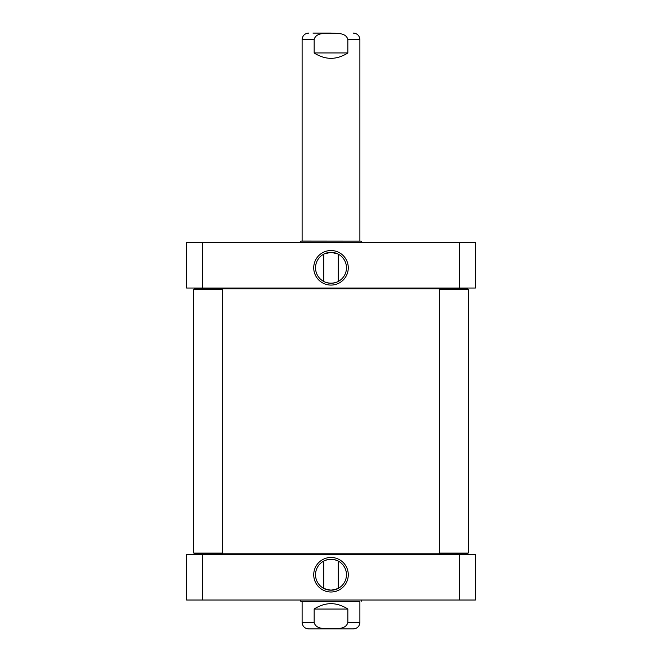 <?xml version="1.0" encoding="UTF-8"?>
<svg xmlns="http://www.w3.org/2000/svg" width="662" height="662" viewBox="0 0 662 662"><rect width="100%" height="100%" fill="white"/><g stroke="black" fill="none" stroke-linecap="round" stroke-linejoin="round"><path stroke-width="0.99" d="M212.56 288.028L211.84 288.756M468.216 553.068L467.496 553.796L194.504 553.796L193.784 553.068L193.784 289.476L194.504 288.756L467.496 288.756L468.216 289.476L439.328 289.476L439.328 553.068L468.216 553.068L468.216 289.476M212.56 554.516L211.84 553.796M314.16 609.04C325.39 601.882 336.61 601.882 347.84 609.04L347.84 622.404C346.16 629.521 336.751 628.528 331 628.809C325.249 628.528 315.84 629.521 314.16 622.404L314.16 609.04L347.84 609.04M314.16 622.404L302.112 622.404C302.501 626.351 304.661 628.511 308.616 628.9L353.384 628.9C357.339 628.511 359.499 626.351 359.888 622.404L359.888 601.46L302.112 601.46L300.838 601.394L300.498 600.012M349.015 628.9L312.985 628.9M347.84 52.96C336.61 60.118 325.39 60.118 314.16 52.96L314.16 39.596C315.84 32.479 325.249 33.472 331 33.191C336.751 33.472 346.16 32.479 347.84 39.596L347.84 52.96L314.16 52.96M331 33.1L312.985 33.1M323.776 561.062L323.776 588.41M324.339 560.78C328.782 558.927 333.218 558.927 337.661 560.78C333.218 558.927 328.782 558.927 324.339 560.78M337.661 588.692L331 590.198L324.339 588.692M186.56 600.012L475.44 600.012L475.44 554.516L186.56 554.516L186.56 600.012M315.534 574.74A15.466 15.466 0 0 1 338.729 561.343A15.466 15.466 0 0 1 338.729 588.129A15.466 15.466 0 0 1 315.534 574.74M313.73 574.74A17.27 17.27 0 0 0 339.639 589.693A17.27 17.27 0 0 0 339.639 559.779A17.27 17.27 0 0 0 313.73 574.74M202.713 554.516L202.713 600.012M459.287 554.516L459.287 600.012M359.888 601.46L300.838 601.394M361.162 601.394L361.502 600.012M338.224 281.482L338.224 254.134M337.661 281.764C333.218 283.617 328.782 283.617 324.339 281.764C328.782 283.617 333.218 283.617 337.661 281.764M324.339 253.852L331 252.346L337.661 253.852M475.44 242.532L186.56 242.532L186.56 288.028L475.44 288.028L475.44 242.532M346.466 267.812A15.466 15.466 0 0 1 323.271 281.201A15.466 15.466 0 0 1 323.271 254.415A15.466 15.466 0 0 1 346.466 267.812M348.27 267.812A17.27 17.27 0 0 0 322.361 252.851A17.27 17.27 0 0 0 322.361 282.765A17.27 17.27 0 0 0 348.27 267.812M459.287 288.028L459.287 242.532M202.713 288.028L202.713 242.532M314.16 39.596L302.112 39.596L302.112 241.092L300.838 241.158L361.162 241.158L361.502 242.532M300.838 241.158L300.498 242.532M302.112 241.092L361.162 241.158M440.048 553.796L439.328 553.068M440.048 288.756L439.328 289.476M194.504 553.796L193.784 553.068L222.672 553.068L222.672 289.476L193.784 289.476M347.84 622.404L359.888 622.404M359.888 241.158L359.888 39.596L347.84 39.596M449.44 288.028L450.16 288.756M449.44 554.516L450.16 553.796M302.112 622.404L302.112 601.394M359.888 39.596C359.499 35.649 357.339 33.489 353.384 33.1M302.112 39.596C302.501 35.649 304.661 33.489 308.616 33.1M338.224 561.062L338.224 588.41M323.776 281.482L323.776 254.134M221.952 553.796L222.672 553.068M221.952 288.756L222.672 289.476"/></g></svg>
